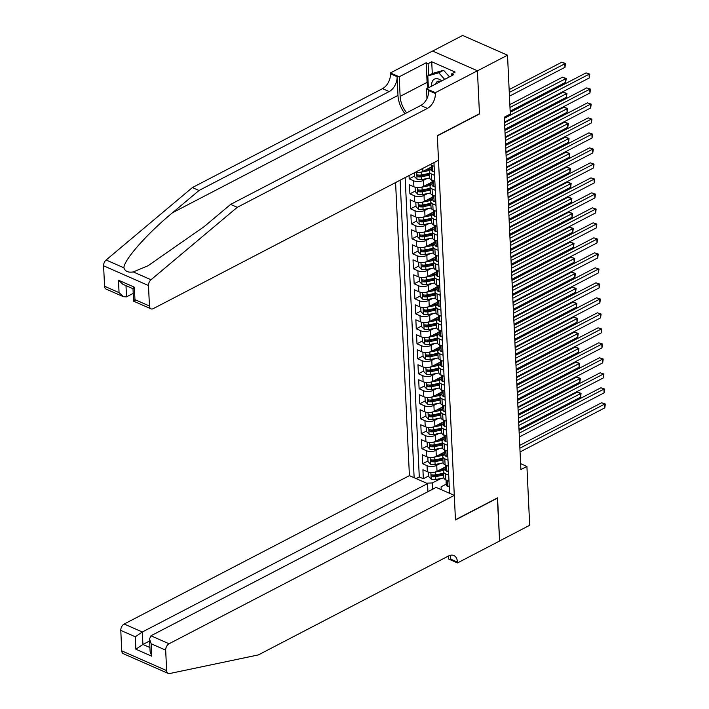 <?xml version="1.0" encoding="UTF-8"?>
<svg xmlns="http://www.w3.org/2000/svg" width="709" height="709" viewBox="0 0 709 709"><rect width="100%" height="100%" fill="white"/><g stroke="black" fill="none" stroke-linecap="round" stroke-linejoin="round"><path stroke-width="1.06" d="M395.587 182.559L409.412 475.633L124.181 624.017L142.323 632.003L142.908 644.446L149.918 647.53M432.623 51.066L462.631 35.45L507.52 55.196L477.432 70.847L479.47 113.963L437.347 135.871L455.444 519.741L497.567 497.833L499.606 540.94L529.685 525.289L526.911 466.433L520.619 463.659M409.049 175.557L409.208 178.845L414.57 176.054M426.189 170.009L431.249 167.377M431.941 182.071L423.583 186.423A6.842 3.279 -2.7 0 1 413.914 186.795L409.483 184.845L409.908 193.841L415.279 191.049M426.898 185.005L431.949 182.373M432.65 197.067L424.292 201.418A6.842 3.279 -2.7 0 1 414.623 201.79L410.192 199.841L410.617 208.836L415.979 206.044M427.598 200L432.658 197.368M433.359 212.062L424.992 216.413A6.842 3.279 -2.7 0 1 415.332 216.786L410.901 214.836L411.326 223.831L416.688 221.04M428.307 214.995L433.367 212.363M434.059 227.057L425.701 231.409A6.842 3.279 -2.7 0 1 416.041 231.781L411.61 229.831L412.035 238.827L417.397 236.035M429.016 229.991L434.076 227.359M434.768 242.053L426.41 246.404A6.842 3.279 -2.7 0 1 416.741 246.767L412.319 244.827L412.744 253.822L418.106 251.03M429.725 244.986L434.777 242.354M435.477 257.048L427.119 261.399A6.842 3.279 -2.7 0 1 417.45 261.763L413.019 259.822L413.444 268.817L418.815 266.026M430.434 259.981L435.486 257.349M436.186 272.043L427.828 276.395A6.842 3.279 -2.7 0 1 418.159 276.758L413.728 274.817L414.153 283.813L419.515 281.021M431.134 274.977L436.195 272.345M436.895 287.039L428.528 291.39A6.842 3.279 -2.7 0 1 418.868 291.753L414.437 289.813L414.862 298.808L420.224 296.016M431.843 289.972L436.904 287.34M437.595 302.034L429.237 306.385A6.842 3.279 -2.7 0 1 419.568 306.749L415.146 304.799L415.571 313.803L420.933 311.012M432.552 304.967L437.613 302.335M438.304 317.029L429.946 321.372A6.842 3.279 -2.7 0 1 420.277 321.744L415.855 319.794L416.272 328.799L421.642 326.007M433.261 319.963L438.313 317.331M439.013 332.025L430.655 336.367A6.842 3.279 -2.7 0 1 420.986 336.74L416.555 334.79L416.981 343.794L422.351 341.002M433.961 334.958L439.022 332.326M439.722 347.02L431.364 351.363A6.842 3.279 -2.7 0 1 421.695 351.735L417.264 349.785L417.69 358.781L423.051 355.998M434.67 349.954L439.731 347.321M440.431 362.015L432.065 366.358A6.842 3.279 -2.7 0 1 422.404 366.73L417.973 364.781L418.399 373.776L423.76 370.993M435.379 364.94L440.44 362.317M441.131 377.011L432.774 381.353A6.842 3.279 -2.7 0 1 423.105 381.726L418.682 379.776L419.108 388.771L424.469 385.98M436.088 379.935L441.149 377.312M441.84 392.006L433.483 396.349A6.842 3.279 -2.7 0 1 423.814 396.721L419.391 394.771L419.808 403.767L425.178 400.975M436.797 394.931L441.849 392.299M442.549 407.001L434.192 411.344A6.842 3.279 -2.7 0 1 424.523 411.716L420.091 409.767L420.517 418.762L425.879 415.97M437.497 409.926L442.558 407.294M443.258 421.988L434.901 426.339A6.842 3.279 -2.7 0 1 425.232 426.712L420.8 424.762L421.226 433.757L426.588 430.966M438.206 424.921L443.267 422.289M443.958 436.983L435.601 441.335A6.842 3.279 -2.7 0 1 425.941 441.707L421.509 439.757L421.935 448.753L427.297 445.961M438.915 439.917L443.976 437.285M444.667 451.979L436.31 456.33A6.842 3.279 -2.7 0 1 426.641 456.702L422.218 454.753L422.644 463.748L428.006 460.956M439.624 454.912L444.685 452.28M445.474 469.172L445.474 469.163A6.842 3.279 177.3 0 0 443.488 471.627A6.842 3.279 177.3 0 0 445.509 473.807L448.717 475.216M444.765 454.177L444.773 454.168A6.842 3.279 177.3 0 0 442.779 456.631A6.842 3.279 177.3 0 0 444.8 458.812L448.008 460.221M444.056 439.181L444.064 439.181A6.842 3.279 177.3 0 0 442.079 441.636A6.842 3.279 177.3 0 0 444.091 443.816L447.299 445.225M443.347 424.186L443.355 424.186A6.842 3.279 177.3 0 0 441.37 426.641A6.842 3.279 177.3 0 0 443.391 428.821L446.59 430.23M442.638 409.19L442.646 409.19A6.842 3.279 177.3 0 0 440.661 411.645A6.842 3.279 177.3 0 0 442.682 413.826L445.881 415.235M441.937 394.195L441.937 394.195A6.842 3.279 177.3 0 0 439.952 396.65A6.842 3.279 177.3 0 0 441.973 398.83L445.181 400.248M441.228 379.2L441.237 379.2A6.842 3.279 177.3 0 0 439.243 381.655A6.842 3.279 177.3 0 0 441.264 383.844L444.472 385.253M440.519 364.204L440.528 364.204A6.842 3.279 177.3 0 0 438.543 366.659A6.842 3.279 177.3 0 0 440.564 368.848L443.763 370.258M439.81 349.209L439.819 349.209A6.842 3.279 177.3 0 0 437.834 351.664A6.842 3.279 177.3 0 0 439.855 353.853L443.054 355.262M439.11 334.214L439.11 334.214A6.842 3.279 177.3 0 0 437.125 336.669A6.842 3.279 177.3 0 0 439.146 338.858L442.354 340.267M438.401 319.218L438.401 319.218A6.842 3.279 177.3 0 0 436.416 321.682A6.842 3.279 177.3 0 0 438.437 323.862L441.645 325.271M440.936 310.276L437.728 308.867A6.842 3.279 177.3 0 1 435.707 306.687A6.842 3.279 177.3 0 1 437.692 304.223L437.701 304.223M440.227 295.281L437.028 293.872A6.842 3.279 177.3 0 1 435.007 291.691A6.842 3.279 177.3 0 1 436.983 289.228L436.992 289.228M439.518 280.285L436.319 278.876A6.842 3.279 177.3 0 1 434.298 276.696A6.842 3.279 177.3 0 1 436.274 274.232L436.283 274.232M435.574 259.237L435.574 259.237A6.842 3.279 177.3 0 0 433.589 261.701A6.842 3.279 177.3 0 0 435.61 263.881L438.818 265.29M434.865 244.251L434.874 244.242A6.842 3.279 177.3 0 0 432.88 246.705A6.842 3.279 177.3 0 0 434.901 248.886L438.109 250.295M437.4 235.299L434.192 233.89A6.842 3.279 177.3 0 1 432.18 231.71A6.842 3.279 177.3 0 1 434.156 229.255L434.165 229.246M433.447 214.26L433.456 214.251A6.842 3.279 177.3 0 0 431.471 216.715A6.842 3.279 177.3 0 0 433.491 218.895L436.691 220.304M432.738 199.264L432.747 199.256A6.842 3.279 177.3 0 0 430.762 201.719A6.842 3.279 177.3 0 0 432.782 203.9L435.982 205.309M432.038 184.269L432.038 184.26A6.842 3.279 177.3 0 0 430.053 186.724A6.842 3.279 177.3 0 0 432.073 188.904L435.282 190.313M431.329 169.274L431.338 169.265A6.842 3.279 177.3 0 0 429.344 171.729A6.842 3.279 177.3 0 0 431.364 173.909L434.573 175.318M507.52 55.196L510.294 114.052L504.276 117.18L520.893 469.562L526.911 466.433M449.568 493.296L433.97 162.591M400.106 180.21L414.136 477.715M440.298 463.473L436.735 465.326A6.842 3.279 177.3 0 1 427.066 465.698L422.644 463.748M445.376 466.974L437.019 471.325L436.735 465.326M439.598 448.478L436.026 450.33A6.842 3.279 177.3 0 1 426.357 450.702L421.935 448.753M438.889 433.483L435.317 435.335A6.842 3.279 177.3 0 1 425.657 435.707L421.226 433.757M438.18 418.487L434.617 420.34A6.842 3.279 177.3 0 1 424.948 420.712L420.517 418.762M437.471 403.492L433.908 405.344A6.842 3.279 177.3 0 1 424.239 405.716L419.808 403.767M436.762 388.497L433.199 390.349A6.842 3.279 177.3 0 1 423.53 390.721L419.108 388.771M436.062 373.501L432.49 375.362A6.842 3.279 177.3 0 1 422.83 375.726L418.399 373.776M435.353 358.506L431.781 360.367A6.842 3.279 177.3 0 1 422.121 360.73L417.69 358.781M434.644 343.511L431.081 345.372A6.842 3.279 177.3 0 1 421.412 345.735L416.981 343.794M433.935 328.515L430.372 330.376A6.842 3.279 177.3 0 1 420.703 330.74L416.272 328.799M433.234 313.52L429.663 315.381A6.842 3.279 177.3 0 1 419.994 315.744L415.571 313.803M432.525 298.524L428.954 300.386A6.842 3.279 177.3 0 1 419.294 300.749L414.862 298.808M431.816 283.529L428.254 285.39A6.842 3.279 177.3 0 1 418.585 285.762L414.153 283.813M431.107 268.543L427.545 270.395A6.842 3.279 177.3 0 1 417.876 270.767L413.444 268.817M430.398 253.547L426.836 255.4A6.842 3.279 177.3 0 1 417.167 255.772L412.744 253.822M429.698 238.552L426.127 240.404A6.842 3.279 177.3 0 1 416.458 240.776L412.035 238.827M428.989 223.557L425.418 225.409A6.842 3.279 177.3 0 1 415.758 225.781L411.326 223.831M428.28 208.561L424.718 210.413A6.842 3.279 177.3 0 1 415.049 210.786L410.617 208.836M427.571 193.566L424.009 195.418A6.842 3.279 177.3 0 1 414.34 195.79L409.908 193.841M426.862 178.571L423.3 180.423A6.842 3.279 177.3 0 1 413.631 180.795L409.208 178.845M431.232 167.076L422.874 171.427L422.732 168.441M405.167 177.578L419.285 476.953L423.344 478.743L428.715 475.952M437.019 471.325A6.842 3.279 -2.7 0 1 427.35 471.698L422.918 469.748L423.344 478.743M434.147 166.323L430.939 164.913A6.842 3.279 177.3 0 1 430.23 164.541M429.344 171.729L429.627 177.729A6.842 3.279 -2.7 0 0 431.648 179.909L434.856 181.318M430.053 186.724L430.336 192.724A6.842 3.279 -2.7 0 0 432.357 194.904L435.565 196.313M430.762 201.719L431.045 207.719A6.842 3.279 -2.7 0 0 433.066 209.899L436.265 211.309M431.471 216.715L431.754 222.715A6.842 3.279 -2.7 0 0 433.775 224.895L436.974 226.304M432.18 231.71L432.455 237.71A6.842 3.279 -2.7 0 0 434.475 239.89L437.683 241.299M432.88 246.705L433.164 252.705A6.842 3.279 -2.7 0 0 435.184 254.886L438.392 256.295M433.589 261.701L433.873 267.692A6.842 3.279 -2.7 0 0 435.893 269.881L439.093 271.29M434.298 276.696L434.582 282.687A6.842 3.279 -2.7 0 0 436.602 284.876L439.802 286.285M435.007 291.691L435.291 297.683A6.842 3.279 -2.7 0 0 437.302 299.872L440.511 301.281M435.707 306.687L435.991 312.678A6.842 3.279 -2.7 0 0 438.011 314.867L441.22 316.276M436.416 321.682L436.7 327.673A6.842 3.279 -2.7 0 0 438.72 329.862L441.929 331.271M437.125 336.669L437.409 342.669A6.842 3.279 -2.7 0 0 439.429 344.849L442.629 346.267M437.834 351.664L438.118 357.664A6.842 3.279 -2.7 0 0 440.138 359.844L443.338 361.253M438.543 366.659L438.827 372.659A6.842 3.279 -2.7 0 0 440.838 374.839L444.047 376.249M439.243 381.655L439.527 387.655A6.842 3.279 -2.7 0 0 441.547 389.835L444.756 391.244M439.952 396.65L440.236 402.65A6.842 3.279 -2.7 0 0 442.256 404.83L445.465 406.239M440.661 411.645L440.945 417.645A6.842 3.279 -2.7 0 0 442.965 419.825L446.165 421.235M441.37 426.641L441.654 432.641A6.842 3.279 -2.7 0 0 443.674 434.821L446.874 436.23M442.079 441.636L442.354 447.636A6.842 3.279 -2.7 0 0 444.375 449.816L447.583 451.225M442.779 456.631L443.063 462.631A6.842 3.279 -2.7 0 0 445.084 464.812L448.292 466.221M443.488 471.627L443.772 477.627A6.842 3.279 -2.7 0 0 445.793 479.807L449.001 481.216M441.149 489.591L441.122 486.791L446.183 484.158M441.14 489.148L440.688 489.387M441.007 478.469L432.384 482.953L432.685 489.21M440.333 469.907L445.385 467.275M415.164 172.376A6.842 3.279 -2.7 0 0 422.874 171.427M419.285 476.953L416.139 478.593M426.561 483.175L432.384 482.953M504.329 118.314L589.073 74.223L589.25 77.972L504.507 122.063M510.214 112.341L586.042 72.885L589.782 74.135L589.25 77.972M586.042 72.885L589.782 74.135M509.452 96.185L564.984 67.302L564.807 63.553L561.776 62.215L509.142 89.6M561.776 62.215L565.516 63.455L509.275 92.445M565.516 63.455L564.984 67.302M441.698 80.915A11.114 6.771 -117.5 0 0 432.481 81.11A11.114 6.771 -117.5 0 0 431.701 86.117M440.537 81.526A7.613 4.635 -117.5 0 0 437.453 81.491A7.613 4.635 -117.5 0 0 436.132 82.847A7.613 4.635 -117.5 0 0 435.707 84.034M428.378 87.845L427.811 75.898L432.632 73.399L443.595 70.288L449.488 76.864M427.811 75.898L438.774 72.797L444.667 79.373M443.595 70.288L438.774 72.797M104.56 286.268L119.059 292.64L123.463 296.716L106.102 289.086A5.131 3.244 -66.3 0 1 104.56 286.268L103.594 265.795A5.131 3.244 -66.3 0 1 106.128 259.999L192.378 187.575L199.016 190.491L389.17 91.567A11.973 7.569 113.7 0 0 397.102 76.687L397.979 95.431A22.28 13.568 -117.5 0 0 404.945 113.706M199.016 190.491L172.571 212.7C146.976 233.784 123.986 259.804 123.88 267.807C125.085 271.361 128.214 272.735 133.265 271.937L148.021 265.76L204.183 226.605L230.629 204.396L420.774 105.473A11.973 7.569 113.7 0 0 428.706 90.592L435.344 93.517L435.308 92.684L477.432 70.776L479.452 113.732L437.338 135.649L438.49 160.243L153.268 308.628A5.131 3.244 113.7 0 1 150.99 308.832A5.131 3.244 113.7 0 1 149.448 306.013L148.482 285.541L103.594 265.795M192.378 187.575L382.523 88.643A11.973 7.569 113.7 0 0 390.455 73.763L390.42 72.938L432.543 51.03L477.432 70.776M230.629 204.396L237.267 207.32L427.421 108.388A11.973 7.569 113.7 0 0 435.344 93.517M133.265 271.937L151.017 279.745L237.267 207.32M428.05 88.013A19.24 11.716 62.5 0 1 427.093 82.35L426.171 62.782L428.112 63.642L428.67 75.455M451.615 75.757L451.527 73.94L455.143 72.061L431.728 61.763L428.112 63.642M451.527 73.94L453.468 74.791L426.508 88.82L435.308 92.684M390.42 72.938L399.211 76.811L400.133 96.38A19.24 11.716 -117.5 0 0 406.656 112.82M426.171 62.782L399.211 76.811M133.212 293.375L126.521 296.858L123.463 296.716M426.969 98.533L426.508 88.82M151.017 279.745A5.131 3.244 113.7 0 0 148.482 285.541M431.728 61.763L432.277 73.576M119.059 292.64L118.465 280.197L122.87 284.274L133 288.723M118.465 280.197L134.364 287.189C132.521 288.811 132.583 289.157 134.542 288.208M134.364 287.189L134.949 299.632C133.115 301.263 133.168 301.6 135.127 300.651M132.991 288.669L133.629 301.192L150.99 308.832M168.184 673.426L123.295 653.68A5.131 3.244 -66.3 0 1 121.753 650.862L166.642 670.608A5.131 3.244 113.7 0 0 168.184 673.426A5.131 3.244 113.7 0 0 169.593 673.55L258.377 654.912L448.522 555.989A11.973 7.569 -66.3 0 1 453.84 555.528A11.973 7.569 -66.3 0 1 457.447 562.104L457.482 562.928L499.606 541.011L497.337 497.948M427.926 491.683L427.545 483.609L142.323 632.003L135.286 636.771L120.787 630.398L121.753 650.862M427.545 483.609L409.412 475.633M497.576 498.055L455.462 519.972L454.301 495.378L169.07 643.763A5.131 3.244 113.7 0 0 165.676 650.144L166.642 670.608M457.482 562.928L448.691 559.055L448.54 555.98M454.301 495.378L436.159 487.402L150.937 635.787L169.07 643.763M120.787 630.398A5.131 3.244 -66.3 0 1 124.181 624.017M449.931 555.413A11.973 7.569 -66.3 0 1 450.8 559.179L457.447 562.104M149.608 640.963L142.908 644.446L135.871 649.222L135.286 636.771M165.676 650.144L151.177 643.763L149.51 639.004L150.937 635.787M151.177 643.763L151.761 656.215L150.104 651.456L149.51 639.004M434.369 171.108L432.65 171.427A4.529 2.171 177.3 0 1 431.364 170.009L431.232 167.164A4.529 2.171 -2.7 0 0 431.754 168.104L432.073 168.166M505.038 133.31L589.782 89.219L589.959 92.968L505.216 137.059M431.586 166.234L431.453 166.429A4.529 2.171 -2.7 0 0 431.232 167.164M432.286 167.829L431.754 168.104L431.666 166.305A4.529 2.171 177.3 0 1 431.152 165.365L431.134 165.002M504.905 130.465L586.751 87.881L590.491 89.13L589.959 92.968M586.751 87.881L590.491 89.13M435.078 186.104L433.359 186.423A4.529 2.171 177.3 0 1 432.073 185.005L431.941 182.16A4.529 2.171 -2.7 0 0 432.455 183.099L432.782 183.161M505.747 148.296L590.491 104.214L590.668 107.963L505.925 152.045M432.295 181.229L432.162 181.424A4.529 2.171 -2.7 0 0 431.941 182.16M432.986 182.816L432.455 183.099L432.375 181.3A4.529 2.171 177.3 0 1 431.861 180.352L431.843 179.989M505.614 145.46L587.451 102.876L591.2 104.126L590.668 107.963M587.451 102.876L591.2 104.126M435.787 201.099L434.059 201.418A4.529 2.171 177.3 0 1 432.782 200L432.65 197.146A4.529 2.171 -2.7 0 0 433.164 198.095L433.491 198.157M506.456 163.292L591.191 119.209L591.368 122.958L506.634 167.04M433.004 196.225L432.871 196.42A4.529 2.171 -2.7 0 0 432.65 197.146M433.695 197.811L433.164 198.095L433.084 196.296A4.529 2.171 177.3 0 1 432.561 195.347L432.543 194.984M506.315 160.456L588.16 117.871L591.9 119.121L591.368 122.958M588.16 117.871L591.9 119.121M436.496 216.094L434.768 216.413A4.529 2.171 177.3 0 1 433.491 214.995L433.359 212.142A4.529 2.171 -2.7 0 0 433.873 213.09L434.2 213.152M507.157 178.287L591.9 134.205L592.077 137.954L507.334 182.036M433.713 211.211L433.58 211.415A4.529 2.171 -2.7 0 0 433.359 212.142M434.404 212.806L433.873 213.09L433.784 211.291A4.529 2.171 177.3 0 1 433.27 210.343L433.252 209.979M507.024 175.451L588.869 132.867L592.609 134.116L592.077 137.954M588.869 132.867L592.609 134.116M510.161 111.18L565.693 82.297L565.516 78.548L562.485 77.21L509.851 104.595M562.485 77.21L566.225 78.451L509.984 107.431M566.225 78.451L565.693 82.297M414.411 172.766L414.597 176.709L417.096 179.271A4.529 2.171 -2.7 0 0 421.669 179.599L429.672 178.012M420.862 172.172A4.529 2.171 -2.7 0 0 421.314 172.101L429.84 170.417M425.24 170.195L431.311 168.999A10.857 5.202 -2.7 0 0 431.32 168.999M504.852 129.313L566.402 97.284L566.225 93.535L563.194 92.205L504.542 122.719M429.424 173.368L421.447 174.946A4.529 2.171 177.3 0 1 417.938 174.946L418.018 176.745A4.529 2.171 -2.7 0 0 421.527 176.745L429.512 175.167M429.459 174.06L420.827 175.761A2.313 1.108 177.3 0 1 419.755 175.841L418.018 176.745M417.938 174.946L417.397 174.99M563.194 92.205L566.934 93.446L504.675 125.564M566.934 93.446L566.402 97.284M415.093 187.203L415.306 191.696L417.805 194.266A4.529 2.171 -2.7 0 0 422.369 194.594L430.381 193.008M421.571 187.167A4.529 2.171 -2.7 0 0 422.015 187.096L430.54 185.412M425.949 185.191L432.02 183.994A10.857 5.202 -2.7 0 0 432.029 183.994M505.561 144.308L567.103 112.279L566.934 108.53L563.894 107.201L505.242 137.714M430.133 188.364L422.156 189.941A4.529 2.171 177.3 0 1 418.647 189.941L418.727 191.74A4.529 2.171 -2.7 0 0 422.236 191.74L430.212 190.163M430.168 189.055L421.527 190.756A2.313 1.108 177.3 0 1 420.464 190.836L418.727 191.74M418.647 189.941L418.106 189.985M563.894 107.201L567.634 108.442L505.384 140.559M567.634 108.442L567.103 112.279M415.811 202.198L416.015 206.691L418.514 209.261A4.529 2.171 -2.7 0 0 423.078 209.589L431.081 208.003M422.28 202.162A4.529 2.171 -2.7 0 0 422.724 202.092L431.249 200.408M426.65 200.186L432.72 198.99A10.857 5.202 -2.7 0 0 432.738 198.99M506.261 159.303L567.812 127.274L567.634 123.526L564.603 122.196L505.951 152.71M430.842 203.359L422.856 204.936A4.529 2.171 177.3 0 1 419.347 204.936L419.436 206.736A4.529 2.171 -2.7 0 0 422.945 206.736L430.921 205.158M430.868 204.05L422.236 205.752A2.313 1.108 177.3 0 1 421.164 205.832L419.436 206.736M419.347 204.936L418.815 204.981M564.603 122.196L568.343 123.437L506.084 155.555M568.343 123.437L567.812 127.274M437.205 231.09L435.477 231.409A4.529 2.171 177.3 0 1 434.2 229.991L434.068 227.137A4.529 2.171 -2.7 0 0 434.582 228.085L434.909 228.147M507.866 193.282L592.609 149.2L592.786 152.949L508.043 197.031M434.413 226.206L434.289 226.41A4.529 2.171 -2.7 0 0 434.068 227.137M435.113 227.802L434.582 228.085L434.493 226.286A4.529 2.171 177.3 0 1 433.979 225.338L433.961 224.975M507.733 190.446L589.578 147.862L593.318 149.112L592.786 152.949M589.578 147.862L593.318 149.112M416.52 217.193L416.724 221.687L419.214 224.257A4.529 2.171 -2.7 0 0 423.787 224.576L431.79 222.998M422.981 217.158A4.529 2.171 -2.7 0 0 423.433 217.078L431.958 215.403M433.429 213.985A10.857 5.202 -2.7 0 0 433.438 213.985L427.359 215.181M506.97 174.29L568.521 142.27L568.343 138.521L565.312 137.192L506.66 167.705M431.542 218.354L423.565 219.932A4.529 2.171 177.3 0 1 420.056 219.932L420.145 221.731A4.529 2.171 -2.7 0 0 423.654 221.731L431.63 220.153M431.577 219.046L422.945 220.747A2.313 1.108 177.3 0 1 421.873 220.827L420.145 221.731M420.056 219.932L419.524 219.976M565.312 137.192L569.052 138.432L506.793 170.541M569.052 138.432L568.521 142.27M437.905 246.085L436.186 246.404A4.529 2.171 177.3 0 1 434.901 244.986L434.768 242.132A4.529 2.171 -2.7 0 0 435.291 243.081L435.61 243.143M508.575 208.278L593.318 164.196L593.495 167.944L508.752 212.026M435.122 241.202L434.989 241.406A4.529 2.171 -2.7 0 0 434.768 242.132M435.822 242.797L435.291 243.081L435.202 241.273A4.529 2.171 177.3 0 1 434.688 240.333L434.67 239.97M508.442 205.442L590.287 162.857L594.027 164.107L593.495 167.944M590.287 162.857L594.027 164.107M417.211 232.189L417.424 236.682L419.923 239.252A4.529 2.171 -2.7 0 0 424.496 239.571L432.499 237.994M423.69 232.153A4.529 2.171 -2.7 0 0 424.142 232.073L432.667 230.398M434.138 228.98A10.857 5.202 -2.7 0 0 434.147 228.98L428.068 230.177M507.679 189.285L569.23 157.265L569.052 153.516L566.021 152.187L507.369 182.7M432.251 233.35L424.274 234.927A4.529 2.171 177.3 0 1 420.765 234.927L420.845 236.726A4.529 2.171 -2.7 0 0 424.363 236.726L432.339 235.149M432.286 234.041L423.654 235.743A2.313 1.108 177.3 0 1 422.582 235.822L420.845 236.726M420.765 234.927L420.224 234.971M566.021 152.187L569.761 153.428L507.502 185.536M569.761 153.428L569.23 157.265M438.614 261.08L436.886 261.399A4.529 2.171 177.3 0 1 435.61 259.981L435.477 257.128A4.529 2.171 -2.7 0 0 435.991 258.067L436.319 258.138M509.284 223.273L594.027 179.191L594.204 182.94L509.461 227.022M435.831 256.197L435.698 256.401A4.529 2.171 -2.7 0 0 435.477 257.128M436.522 257.792L435.991 258.067L435.911 256.268A4.529 2.171 177.3 0 1 435.397 255.329L435.379 254.965M509.151 220.428L590.987 177.853L594.727 179.093L594.204 182.94M590.987 177.853L594.727 179.093M417.92 247.184L418.133 251.677L420.632 254.247A4.529 2.171 -2.7 0 0 425.205 254.566L433.208 252.989M424.399 247.149A4.529 2.171 -2.7 0 0 424.851 247.069L433.376 245.394M434.847 243.976A10.857 5.202 -2.7 0 0 434.856 243.976L428.777 245.172M508.388 204.281L569.939 172.26L569.761 168.512L566.721 167.182L508.078 197.696M432.96 248.345L424.983 249.922A4.529 2.171 177.3 0 1 421.474 249.922L421.554 251.722A4.529 2.171 -2.7 0 0 425.063 251.722L433.048 250.144M432.995 249.027L424.363 250.738A2.313 1.108 177.3 0 1 423.291 250.818L421.554 251.722M421.474 249.922L420.933 249.967M566.721 167.182L570.47 168.423L508.211 200.532M570.47 168.423L569.939 172.26M439.323 276.076L437.595 276.395A4.529 2.171 177.3 0 1 436.319 274.977L436.186 272.123A4.529 2.171 -2.7 0 0 436.7 273.062L437.028 273.133M509.993 238.268L594.727 194.186L594.904 197.935L510.161 242.017M436.54 271.192L436.407 271.396A4.529 2.171 -2.7 0 0 436.186 272.123M437.231 272.788L436.7 273.062L436.62 271.263A4.529 2.171 177.3 0 1 436.097 270.324L436.079 269.961M509.851 235.423L591.696 192.848L595.436 194.089L594.904 197.935M591.696 192.848L595.436 194.089M418.629 262.179L418.842 266.673L421.341 269.243A4.529 2.171 -2.7 0 0 425.905 269.562L433.917 267.984M425.108 262.144A4.529 2.171 -2.7 0 0 425.551 262.064L434.076 260.389M435.548 258.971A10.857 5.202 -2.7 0 0 435.565 258.971L429.477 260.168M509.089 219.276L570.639 187.256L570.461 183.507L567.43 182.178L508.778 212.691M433.669 263.34L425.692 264.918A4.529 2.171 177.3 0 1 422.183 264.918L422.263 266.717A4.529 2.171 -2.7 0 0 425.772 266.717L433.748 265.139M433.695 264.023L425.063 265.733A2.313 1.108 177.3 0 1 423.991 265.813L422.263 266.717M422.183 264.918L421.642 264.962M567.43 182.178L571.17 183.418L508.92 215.527M571.17 183.418L570.639 187.256M440.032 291.071L438.304 291.39A4.529 2.171 177.3 0 1 437.028 289.972L436.895 287.118A4.529 2.171 -2.7 0 0 437.409 288.058L437.737 288.129M510.693 253.264L595.436 209.182L595.613 212.922L510.87 257.012M437.249 286.188L437.116 286.392A4.529 2.171 -2.7 0 0 436.895 287.118M437.94 287.783L437.409 288.058L437.32 286.259A4.529 2.171 177.3 0 1 436.806 285.319L436.788 284.956M510.56 250.419L592.405 207.843L596.145 209.084L595.613 212.922M592.405 207.843L596.145 209.084M419.338 277.175L419.551 281.668L422.05 284.238A4.529 2.171 -2.7 0 0 426.614 284.557L434.617 282.98M425.817 277.139A4.529 2.171 -2.7 0 0 426.26 277.059L434.785 275.376M430.186 275.163L436.257 273.966A10.857 5.202 -2.7 0 0 436.274 273.958M509.798 234.271L571.348 202.251L571.17 198.502L568.139 197.173L509.487 227.686M434.378 278.336L426.393 279.913A4.529 2.171 177.3 0 1 422.883 279.913L422.972 281.712A4.529 2.171 -2.7 0 0 426.481 281.712L434.457 280.135M434.404 279.018L425.772 280.729A2.313 1.108 177.3 0 1 424.7 280.808L422.972 281.712M422.883 279.913L422.351 279.958M568.139 197.173L571.879 198.414L509.62 230.522M571.879 198.414L571.348 202.251M440.741 306.066L439.013 306.385A4.529 2.171 177.3 0 1 437.737 304.967L437.595 302.114A4.529 2.171 -2.7 0 0 438.118 303.053L438.446 303.124M511.402 268.259L596.145 224.168L596.322 227.917L511.579 272.008M437.949 301.183L437.825 301.387A4.529 2.171 -2.7 0 0 437.595 302.114M438.649 302.778L438.118 303.053L438.029 301.254A4.529 2.171 177.3 0 1 437.515 300.315L437.497 299.951M511.269 265.414L593.114 222.839L596.854 224.079L596.322 227.917M593.114 222.839L596.854 224.079M420.047 292.17L420.26 296.663L422.75 299.233A4.529 2.171 -2.7 0 0 427.323 299.553L435.326 297.975M426.517 292.135A4.529 2.171 -2.7 0 0 426.969 292.055L435.494 290.371M436.966 288.962A10.857 5.202 -2.7 0 0 436.974 288.953L430.895 290.158M510.507 249.267L572.057 217.246L571.879 213.498L568.848 212.168L510.196 242.682M435.078 293.331L427.102 294.909A4.529 2.171 177.3 0 1 423.592 294.909L423.681 296.708A4.529 2.171 -2.7 0 0 427.19 296.708L435.166 295.13M435.113 294.013L426.481 295.724A2.313 1.108 177.3 0 1 425.409 295.804L423.681 296.708M423.592 294.909L423.06 294.953M568.848 212.168L572.588 213.409L510.329 245.518M572.588 213.409L572.057 217.246M441.441 321.062L439.722 321.381A4.529 2.171 177.3 0 1 438.437 319.963L438.304 317.109A4.529 2.171 -2.7 0 0 438.827 318.049L439.146 318.119M512.111 283.254L596.854 239.163L597.031 242.912L512.288 287.003M438.658 316.179L438.525 316.374A4.529 2.171 -2.7 0 0 438.304 317.109M439.358 317.774L438.827 318.049L438.738 316.249A4.529 2.171 177.3 0 1 438.224 315.31L438.206 314.947M511.978 280.409L593.823 237.834L597.563 239.075L597.031 242.912M593.823 237.834L597.563 239.075M420.747 307.165L420.96 311.659L423.459 314.229A4.529 2.171 -2.7 0 0 428.032 314.548L436.035 312.97M427.226 307.13A4.529 2.171 -2.7 0 0 427.678 307.05L436.203 305.366M437.675 303.957A10.857 5.202 -2.7 0 0 437.683 303.948L431.604 305.154M511.216 264.262L572.766 232.242L572.588 228.493L569.557 227.164L510.905 257.668M435.787 308.326L427.811 309.904A4.529 2.171 177.3 0 1 424.301 309.904L424.381 311.703A4.529 2.171 -2.7 0 0 427.899 311.703L435.875 310.125M435.822 309.009L427.19 310.71A2.313 1.108 177.3 0 1 426.118 310.799L424.381 311.703M424.301 309.904L423.76 309.948M569.557 227.164L573.297 228.404L511.038 260.513M573.297 228.404L572.766 232.242M442.15 336.057L440.422 336.376A4.529 2.171 177.3 0 1 439.146 334.949L439.013 332.104A4.529 2.171 -2.7 0 0 439.527 333.044L439.855 333.115M512.82 298.25L597.563 254.159L597.74 257.908L512.997 301.999M439.367 331.174L439.234 331.369A4.529 2.171 -2.7 0 0 439.013 332.104M440.059 332.769L439.527 333.044L439.447 331.245A4.529 2.171 177.3 0 1 438.924 330.305L438.915 329.942M512.687 295.405L594.523 252.829L598.263 254.07L597.74 257.908M594.523 252.829L598.263 254.07M421.456 322.152L421.669 326.654L424.168 329.224A4.529 2.171 -2.7 0 0 428.732 329.543L436.744 327.966M427.935 322.125A4.529 2.171 -2.7 0 0 428.387 322.046L436.904 320.362M438.384 318.953A10.857 5.202 -2.7 0 0 438.392 318.944L432.313 320.149M511.925 279.257L573.475 247.237L573.297 243.488L570.258 242.15L511.614 272.664M436.496 323.322L428.52 324.899A4.529 2.171 177.3 0 1 425.01 324.899L425.09 326.698A4.529 2.171 -2.7 0 0 428.599 326.698L436.584 325.121M436.531 324.004L427.899 325.706A2.313 1.108 177.3 0 1 426.827 325.794L425.09 326.698M425.01 324.899L424.469 324.944M570.258 242.15L574.006 243.4L511.747 275.509M574.006 243.4L573.475 247.237M442.859 351.052L441.131 351.372A4.529 2.171 177.3 0 1 439.855 349.945L439.722 347.1A4.529 2.171 -2.7 0 0 440.236 348.039L440.564 348.11M513.52 313.245L598.263 269.154L598.44 272.903L513.697 316.994M440.076 346.169L439.943 346.364A4.529 2.171 -2.7 0 0 439.722 347.1M440.768 347.764L440.236 348.039L440.156 346.24A4.529 2.171 177.3 0 1 439.633 345.301L439.615 344.937M513.387 310.4L595.232 267.825L598.972 269.066L598.44 272.903M595.232 267.825L598.972 269.066M422.165 337.147L422.378 341.649L424.877 344.219A4.529 2.171 -2.7 0 0 429.441 344.539L437.453 342.961M428.644 337.121A4.529 2.171 -2.7 0 0 429.087 337.041L437.613 335.357M439.084 333.948A10.857 5.202 -2.7 0 0 439.101 333.939L433.013 335.144M512.625 294.253L574.175 262.233L573.998 258.484L570.967 257.145L512.315 287.659M437.205 338.317L429.229 339.895A4.529 2.171 177.3 0 1 425.71 339.895L425.799 341.694A4.529 2.171 -2.7 0 0 429.308 341.694L437.285 340.116M437.231 338.999L428.599 340.701A2.313 1.108 177.3 0 1 427.527 340.79L425.799 341.694M425.71 339.895L425.178 339.939M570.967 257.145L574.707 258.395L512.447 290.504M574.707 258.395L574.175 262.233M443.568 366.048L441.84 366.358A4.529 2.171 177.3 0 1 440.564 364.94L440.431 362.095A4.529 2.171 -2.7 0 0 440.945 363.035L441.273 363.097M514.229 328.24L598.972 284.149L599.149 287.898L514.406 331.989M440.785 361.165L440.652 361.36A4.529 2.171 -2.7 0 0 440.431 362.095M441.477 362.76L440.945 363.035L440.856 361.236A4.529 2.171 177.3 0 1 440.342 360.296L440.324 359.933M514.096 325.396L595.941 282.82L599.681 284.061L599.149 287.898M595.941 282.82L599.681 284.061M422.874 352.143L423.087 356.645L425.586 359.215A4.529 2.171 -2.7 0 0 430.15 359.534L438.153 357.956M429.353 352.116A4.529 2.171 -2.7 0 0 429.796 352.036L438.322 350.352M439.793 348.934A10.857 5.202 -2.7 0 0 439.81 348.934L433.722 350.14M513.334 309.248L574.884 277.228L574.707 273.479L571.676 272.141L513.024 302.654M437.914 353.312L429.929 354.89A4.529 2.171 177.3 0 1 426.419 354.89L426.508 356.689A4.529 2.171 -2.7 0 0 430.017 356.689L437.994 355.112M437.94 353.995L429.308 355.696A2.313 1.108 177.3 0 1 428.236 355.785L426.508 356.689M426.419 354.89L425.887 354.925M571.676 272.141L575.416 273.39L513.156 305.499M575.416 273.39L574.884 277.228M444.268 381.043L442.549 381.353A4.529 2.171 177.3 0 1 441.273 379.935L441.131 377.091A4.529 2.171 -2.7 0 0 441.654 378.03L441.973 378.092M514.938 343.236L599.681 299.145L599.858 302.894L515.115 346.985M441.485 376.16L441.361 376.355A4.529 2.171 -2.7 0 0 441.131 377.091M442.186 377.755L441.654 378.03L441.565 376.231A4.529 2.171 177.3 0 1 441.051 375.291L441.033 374.928M514.805 340.391L596.65 297.815L600.39 299.056L599.858 302.894M596.65 297.815L600.39 299.056M423.583 367.138L423.796 371.64L426.286 374.201A4.529 2.171 -2.7 0 0 430.859 374.529L438.862 372.952M430.053 367.111A4.529 2.171 -2.7 0 0 430.505 367.032L439.031 365.348M440.502 363.93A10.857 5.202 -2.7 0 0 440.511 363.93L434.431 365.135M514.043 324.243L575.593 292.223L575.416 288.474L572.385 287.136L513.733 317.65M438.614 368.308L430.638 369.876A4.529 2.171 177.3 0 1 427.128 369.876L427.217 371.676A4.529 2.171 -2.7 0 0 430.726 371.676L438.703 370.107M438.649 368.99L430.017 370.692A2.313 1.108 177.3 0 1 428.945 370.78L427.217 371.676M427.128 369.876L426.596 369.921M572.385 287.136L576.125 288.386L513.865 320.495M576.125 288.386L575.593 292.223M444.977 396.039L443.258 396.349A4.529 2.171 177.3 0 1 441.973 394.931L441.84 392.086A4.529 2.171 -2.7 0 0 442.354 393.025L442.682 393.087M515.647 358.231L600.39 314.14L600.567 317.889L515.824 361.98M442.194 391.155L442.062 391.35A4.529 2.171 -2.7 0 0 441.84 392.086M442.895 392.751L442.354 393.025L442.274 391.226A4.529 2.171 177.3 0 1 441.76 390.287L441.742 389.923M515.514 355.386L597.35 312.811L601.099 314.052L600.567 317.889M597.35 312.811L601.099 314.052M424.283 382.133L424.496 386.635L426.995 389.197A4.529 2.171 -2.7 0 0 431.568 389.525L439.571 387.947M430.762 382.107A4.529 2.171 -2.7 0 0 431.214 382.027L439.74 380.343M441.211 378.925A10.857 5.202 -2.7 0 0 441.22 378.925L435.14 380.13M514.752 339.239L576.302 307.219L576.125 303.47L573.094 302.131L514.442 332.645M439.323 383.303L431.347 384.872A4.529 2.171 177.3 0 1 427.837 384.872L427.917 386.671A4.529 2.171 -2.7 0 0 431.426 386.671L439.412 385.102M439.358 383.986L430.726 385.687A2.313 1.108 177.3 0 1 429.654 385.776L427.917 386.671M427.837 384.872L427.297 384.916M573.094 302.131L576.834 303.381L514.574 335.49M576.834 303.381L576.302 307.219M445.686 411.034L443.958 411.344A4.529 2.171 177.3 0 1 442.682 409.926L442.549 407.081A4.529 2.171 -2.7 0 0 443.063 408.021L443.391 408.083M516.356 373.226L601.099 329.136L601.267 332.884L516.533 376.975M442.903 406.151L442.771 406.346A4.529 2.171 -2.7 0 0 442.549 407.081M443.595 407.746L443.063 408.021L442.983 406.222A4.529 2.171 177.3 0 1 442.46 405.282L442.443 404.919M516.223 370.382L598.059 327.806L601.799 329.047L601.267 332.884M598.059 327.806L601.799 329.047M424.992 397.129L425.205 401.631L427.704 404.192A4.529 2.171 -2.7 0 0 432.268 404.52L440.28 402.942M431.471 397.102A4.529 2.171 -2.7 0 0 431.923 397.022L440.44 395.338M441.92 393.92A10.857 5.202 -2.7 0 0 441.929 393.92L435.849 395.126M515.461 354.234L577.011 322.214L576.834 318.465L573.794 317.127L515.151 347.64M440.032 398.298L432.056 399.867A4.529 2.171 177.3 0 1 428.546 399.867L428.626 401.666A4.529 2.171 -2.7 0 0 432.136 401.666L440.121 400.098M440.067 398.981L431.435 400.682A2.313 1.108 177.3 0 1 430.363 400.771L428.626 401.666M428.546 399.867L428.006 399.911M573.794 317.127L577.534 318.376L515.283 350.485M577.534 318.376L577.011 322.214M446.395 426.029L444.667 426.339A4.529 2.171 177.3 0 1 443.391 424.921L443.258 422.077A4.529 2.171 -2.7 0 0 443.772 423.016L444.1 423.078M517.056 388.222L601.799 344.131L601.976 347.88L517.233 391.971M443.612 421.146L443.479 421.341A4.529 2.171 -2.7 0 0 443.258 422.077M444.304 422.741L443.772 423.016L443.683 421.217A4.529 2.171 177.3 0 1 443.169 420.277L443.152 419.914M516.923 385.377L598.768 342.801L602.508 344.042L601.976 347.88M598.768 342.801L602.508 344.042M425.701 412.124L425.914 416.626L428.413 419.187A4.529 2.171 -2.7 0 0 432.977 419.515L440.98 417.938M432.18 412.089A4.529 2.171 -2.7 0 0 432.623 412.018L441.149 410.334M442.62 408.916A10.857 5.202 -2.7 0 0 442.638 408.916L436.549 410.112M516.161 369.229L577.711 337.209L577.534 333.46L574.503 332.122L515.851 362.636M440.741 413.294L432.756 414.862A4.529 2.171 177.3 0 1 429.246 414.862L429.335 416.662A4.529 2.171 -2.7 0 0 432.844 416.662L440.821 415.093M440.768 413.976L432.136 415.678A2.313 1.108 177.3 0 1 431.063 415.766L429.335 416.662M429.246 414.862L428.715 414.907M574.503 332.122L578.243 333.372L515.984 365.481M578.243 333.372L577.711 337.209M447.104 441.025L445.376 441.335A4.529 2.171 177.3 0 1 444.1 439.917L443.967 437.072A4.529 2.171 -2.7 0 0 444.481 438.011L444.809 438.073M517.765 403.217L602.508 359.126L602.685 362.875L517.942 406.966M444.313 436.141L444.188 436.336A4.529 2.171 -2.7 0 0 443.967 437.072M445.013 437.737L444.481 438.011L444.392 436.212A4.529 2.171 177.3 0 1 443.878 435.273L443.861 434.909M517.632 400.372L599.477 357.788L603.217 359.038L602.685 362.875M599.477 357.788L603.217 359.038M426.41 427.119L426.623 431.621L429.122 434.183A4.529 2.171 -2.7 0 0 433.686 434.511L441.689 432.933M432.88 427.084A4.529 2.171 -2.7 0 0 433.332 427.013L441.858 425.329M443.329 423.911A10.857 5.202 -2.7 0 0 443.347 423.911L437.258 425.108M516.87 384.225L578.42 352.205L578.243 348.456L575.212 347.118L516.56 377.631M441.45 428.289L433.465 429.858A4.529 2.171 177.3 0 1 429.955 429.858L430.044 431.657A4.529 2.171 -2.7 0 0 433.553 431.657L441.53 430.088M441.477 428.972L432.844 430.673A2.313 1.108 177.3 0 1 431.772 430.762L430.044 431.657M429.955 429.858L429.424 429.902M575.212 347.118L578.952 348.367L516.693 380.476M578.952 348.367L578.42 352.205M447.804 456.011L446.085 456.33A4.529 2.171 177.3 0 1 444.809 454.912L444.667 452.067A4.529 2.171 -2.7 0 0 445.19 453.007L445.509 453.069M518.474 418.213L603.217 374.122L603.394 377.87L518.651 421.961M445.022 451.137L444.889 451.332A4.529 2.171 -2.7 0 0 444.667 452.067M445.722 452.732L445.19 453.007L445.101 451.208A4.529 2.171 177.3 0 1 444.587 450.268L444.57 449.905M518.341 415.368L600.186 372.783L603.926 374.033L603.394 377.87M600.186 372.783L603.926 374.033M427.119 442.115L427.323 446.617L429.822 449.178A4.529 2.171 -2.7 0 0 434.395 449.506L442.398 447.92M433.589 442.079A4.529 2.171 -2.7 0 0 434.041 442.008L442.567 440.324M444.038 438.906A10.857 5.202 -2.7 0 0 444.047 438.906L437.967 440.103M517.579 399.22L579.129 367.2L578.952 363.451L575.921 362.113L517.269 392.626M442.15 443.285L434.174 444.853A4.529 2.171 177.3 0 1 430.664 444.853L430.753 446.652A4.529 2.171 -2.7 0 0 434.262 446.652L442.239 445.084M442.186 443.967L433.553 445.669A2.313 1.108 177.3 0 1 432.481 445.757L430.753 446.652M430.664 444.853L430.124 444.897M575.921 362.113L579.661 363.354L517.402 395.471M579.661 363.354L579.129 367.2M448.513 471.006L446.794 471.325A4.529 2.171 177.3 0 1 445.509 469.907L445.376 467.063A4.529 2.171 -2.7 0 0 445.89 468.002L446.218 468.064M519.183 433.208L603.926 389.117L604.103 392.866L519.36 436.957M445.731 466.132L445.598 466.327A4.529 2.171 -2.7 0 0 445.376 467.063M446.422 467.727L445.89 468.002L445.81 466.203A4.529 2.171 177.3 0 1 445.296 465.264L445.279 464.9M519.05 430.363L600.886 387.779L604.635 389.028L604.103 392.866M600.886 387.779L604.635 389.028M427.819 457.11L428.032 461.612L430.531 464.173A4.529 2.171 -2.7 0 0 435.104 464.501L443.107 462.915M434.298 457.075A4.529 2.171 -2.7 0 0 434.75 457.004L443.276 455.32M444.747 453.902A10.857 5.202 -2.7 0 0 444.756 453.902L438.676 455.098M518.288 414.216L579.838 382.195L579.661 378.446L576.63 377.108L517.978 407.622M442.859 458.271L434.883 459.849A4.529 2.171 177.3 0 1 431.373 459.849L431.453 461.648A4.529 2.171 -2.7 0 0 434.963 461.648L442.948 460.079M442.895 458.962L434.262 460.664A2.313 1.108 177.3 0 1 433.19 460.753L431.453 461.648M431.373 459.849L430.833 459.893M576.63 377.108L580.37 378.349L518.111 410.467M580.37 378.349L579.838 382.195M449.222 486.002L447.494 486.321A4.529 2.171 177.3 0 1 446.218 484.903L446.085 482.058A4.529 2.171 -2.7 0 0 446.599 482.997L446.927 483.059M519.892 448.194L604.626 404.112L604.804 407.861L520.069 451.943M446.44 481.127L446.307 481.322A4.529 2.171 -2.7 0 0 446.085 482.058M447.131 482.714L446.599 482.997L446.519 481.198A4.529 2.171 177.3 0 1 445.996 480.25L445.979 479.887M519.75 445.358L601.595 402.774L605.335 404.024L604.804 407.861M601.595 402.774L605.335 404.024M428.528 472.105L428.741 476.608L431.24 479.169A4.529 2.171 -2.7 0 0 435.805 479.497L443.816 477.91M435.007 472.07A4.529 2.171 -2.7 0 0 435.45 471.999L443.976 470.315M445.456 468.897A10.857 5.202 -2.7 0 0 445.465 468.897L439.385 470.094M518.997 429.211L580.547 397.182L580.37 393.433L577.33 392.104L518.678 422.617M443.568 473.266L435.592 474.844A4.529 2.171 177.3 0 1 432.082 474.844L432.162 476.643A4.529 2.171 -2.7 0 0 435.672 476.643L443.648 475.065M443.604 473.958L434.963 475.659A2.313 1.108 177.3 0 1 433.899 475.739L432.162 476.643M432.082 474.844L431.542 474.888M577.33 392.104L581.07 393.344L518.82 425.462M581.07 393.344L580.547 397.182M436.31 456.33L436.026 450.33M435.601 441.335L435.317 435.335M434.901 426.339L434.617 420.34M434.192 411.344L433.908 405.344M433.483 396.349L433.199 390.349M432.774 381.353L432.49 375.362M432.065 366.358L431.781 360.367M431.364 351.363L431.081 345.372M430.655 336.367L430.372 330.376M429.946 321.372L429.663 315.381M429.237 306.385L428.954 300.386M428.528 291.39L428.254 285.39M427.828 276.395L427.545 270.395M427.119 261.399L426.836 255.4M426.41 246.404L426.127 240.404M425.701 231.409L425.418 225.409M424.992 216.413L424.718 210.413M424.292 201.418L424.009 195.418M423.583 186.423L423.3 180.423M427.35 471.698L427.066 465.698M426.641 456.702L426.357 450.702M425.941 441.707L425.657 435.707M425.232 426.712L424.948 420.712M424.523 411.716L424.239 405.716M423.814 396.721L423.53 390.721M423.105 381.726L422.83 375.726M422.404 366.73L422.121 360.73M421.695 351.735L421.412 345.735M420.986 336.74L420.703 330.74M420.277 321.744L419.994 315.744M419.568 306.749L419.294 300.749M418.868 291.753L418.585 285.762M418.159 276.758L417.876 270.767M417.45 261.763L417.167 255.772M416.741 246.767L416.458 240.776M416.041 231.781L415.758 225.781M415.332 216.786L415.049 210.786M414.623 201.79L414.34 195.79M413.914 186.795L413.631 180.795M430.939 164.913L430.912 164.187M431.648 179.909L431.364 173.909M432.357 194.904L432.073 188.904M433.066 209.899L432.782 203.9M433.775 224.895L433.491 218.895M434.475 239.89L434.192 233.89M435.184 254.886L434.901 248.886M435.893 269.881L435.61 263.881M436.602 284.876L436.319 278.876M437.302 299.872L437.028 293.872M438.011 314.867L437.728 308.867M438.72 329.862L438.437 323.862M439.429 344.849L439.146 338.858M440.138 359.844L439.855 353.853M440.838 374.839L440.564 368.848M441.547 389.835L441.264 383.844M442.256 404.83L441.973 398.83M442.965 419.825L442.682 413.826M443.674 434.821L443.391 428.821M444.375 449.816L444.091 443.816M445.084 464.812L444.8 458.812M445.793 479.807L445.509 473.807M172.571 212.7L397.979 95.431M420.774 105.473L427.421 108.388M389.17 91.567L382.523 88.643M134.949 299.632L149.448 306.013M106.128 259.999L123.88 267.807M397.102 76.687L390.455 73.763M427.093 82.35L400.133 96.38M125.989 285.638L126.521 296.858M151.761 656.215L135.871 649.222M432.703 171.418L432.428 165.569M433.412 186.414L433.137 180.565M434.121 201.409L433.846 195.56M434.83 216.405L434.555 210.555M416.724 172.562L417.034 179.209M421.527 176.745L421.669 179.599M421.314 172.101L421.447 174.946M417.424 187.557L417.743 194.204M422.236 191.74L422.369 194.594M422.015 187.096L422.156 189.941M418.133 202.552L418.452 209.199M422.945 206.736L423.078 209.589M422.724 202.092L422.856 204.936M435.53 231.4L435.255 225.551M418.842 217.548L419.152 224.195M423.654 221.731L423.787 224.576M423.433 217.078L423.565 219.932M436.239 246.395L435.964 240.546M419.551 232.543L419.861 239.19M424.363 236.726L424.496 239.571M424.142 232.073L424.274 234.927M436.948 261.391L436.673 255.541M420.26 247.538L420.57 254.185M425.063 251.722L425.205 254.566M424.851 247.069L424.983 249.922M437.657 276.386L437.382 270.537M420.96 262.534L421.279 269.181M425.772 266.717L425.905 269.562M425.551 262.064L425.692 264.918M438.366 291.381L438.082 285.523M421.669 277.529L421.988 284.176M426.481 281.712L426.614 284.557M426.26 277.059L426.393 279.913M439.066 306.368L438.791 300.519M422.378 292.525L422.688 299.171M427.19 296.708L427.323 299.553M426.969 292.055L427.102 294.909M439.775 321.363L439.5 315.514M423.087 307.511L423.397 314.158M427.899 311.703L428.032 314.548M427.678 307.05L427.811 309.904M440.484 336.358L440.209 330.509M423.796 322.506L424.106 329.153M428.599 326.698L428.732 329.543M428.387 322.046L428.52 324.899M441.193 351.354L440.918 345.505M424.496 337.502L424.815 344.149M429.308 341.694L429.441 344.539M429.087 337.041L429.229 339.895M441.902 366.349L441.618 360.5M425.205 352.497L425.515 359.144M430.017 356.689L430.15 359.534M429.796 352.036L429.929 354.89M442.602 381.345L442.327 375.495M425.914 367.492L426.224 374.139M430.726 371.676L430.859 374.529M430.505 367.032L430.638 369.876M443.311 396.34L443.036 390.491M426.623 382.488L426.933 389.135M431.426 386.671L431.568 389.525M431.214 382.027L431.347 384.872M444.02 411.335L443.745 405.486M427.323 397.483L427.642 404.13M432.136 401.666L432.268 404.52M431.923 397.022L432.056 399.867M444.729 426.331L444.454 420.481M428.032 412.478L428.351 419.125M432.844 416.662L432.977 419.515M432.623 412.018L432.756 414.862M445.438 441.326L445.155 435.477M428.741 427.474L429.051 434.121M433.553 431.657L433.686 434.511M433.332 427.013L433.465 429.858M446.138 456.321L445.864 450.472M429.45 442.469L429.76 449.116M434.262 446.652L434.395 449.506M434.041 442.008L434.174 444.853M446.847 471.317L446.573 465.467M430.159 457.465L430.469 464.111M434.963 461.648L435.104 464.501M434.75 457.004L434.883 459.849M447.556 486.312L447.282 480.463M430.859 472.46L431.178 479.107M435.672 476.643L435.805 479.497M435.45 471.999L435.592 474.844"/></g></svg>

